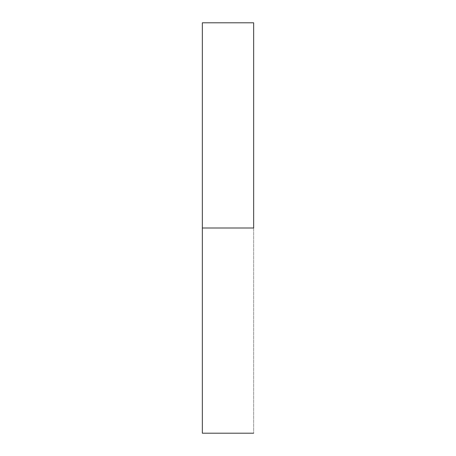 <?xml version="1.0" encoding="UTF-8"?>
<svg xmlns="http://www.w3.org/2000/svg" width="456" height="456" viewBox="0 0 456 456"><rect width="100%" height="100%" fill="white"/><g stroke="black" fill="none" stroke-linecap="round" stroke-linejoin="round"><path stroke-width="0.34" stroke-dasharray="2.28 1.71" d="M253.65 228L253.65 433.2L253.65 228L202.35 228L253.65 228L253.65 22.8L253.65 228M202.35 433.2L202.35 22.8L202.35 433.2"/><path stroke-width="0.68" d="M253.65 228L202.35 228L202.35 433.2L202.35 228L253.65 228L253.65 22.8L253.65 228M202.35 22.8L202.35 228L202.35 22.8L253.65 22.8M253.65 433.2L202.35 433.2"/></g></svg>
